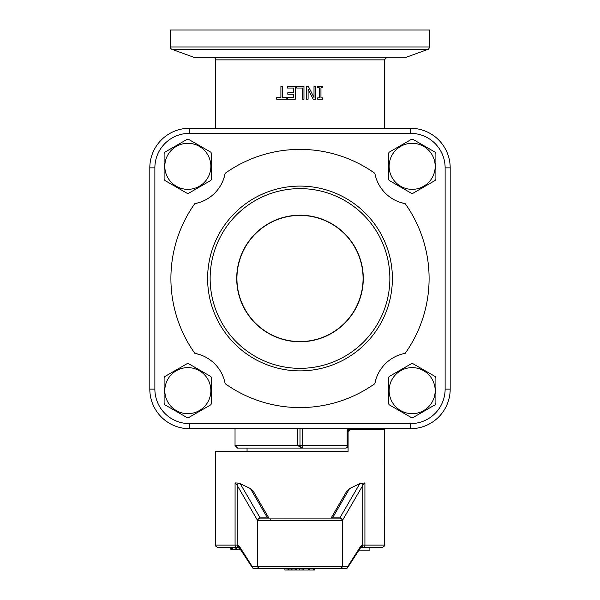 <?xml version="1.0" encoding="UTF-8"?>
<svg xmlns="http://www.w3.org/2000/svg" width="600" height="600" viewBox="0 0 600 600"><rect width="100%" height="100%" fill="white"/><g stroke="black" fill="none" stroke-linecap="round" stroke-linejoin="round"><path stroke-width="0.9" d="M300 428.67L300 445.545L297.562 445.545L302.535 448.08L345.562 448.08A2.527 2.527 0 0 0 348.09 445.545L348.09 428.67M345.63 448.08L345.577 448.08A2.527 2.527 0 0 0 348.09 445.545L347.183 445.545A2.527 1.62 90 0 1 345.562 448.08L348.09 447.067M282.585 86.528L280.905 86.528L280.905 97.688L276.66 97.688L276.66 99.188L286.83 99.188L286.83 97.688L282.585 97.688L282.585 86.528M317.663 86.528L317.663 87.825L319.275 87.825L319.275 97.898L317.663 97.898L317.663 99.188L322.567 99.188L322.567 97.898L320.955 97.898L320.955 87.825L322.567 87.825L322.567 86.528L317.663 86.528M315.577 86.528L315.577 99.188L315.577 86.528L314.01 86.528L314.01 97.448L308.407 86.528L306.525 86.528L306.525 99.188L308.093 99.188L308.093 89.168L313.192 99.188L308.093 89.168M313.192 99.188L315.577 99.188M296.625 86.528L296.625 88.028L302.28 88.028L302.28 99.188L303.96 99.188L303.96 86.528L296.625 86.528M303.96 86.528L303.96 99.188M295.305 86.528L287.385 86.528L287.385 88.028L293.618 88.028L293.618 92.722L287.805 92.722L287.805 94.222L293.618 94.222L293.618 97.688L287.385 97.688L287.385 99.188L295.305 99.188L295.305 86.528M300 445.545A2.527 2.527 0 0 0 302.535 448.08L302.618 445.545L300 445.545M345.57 448.08L243.045 448.08M297.562 428.67L297.562 445.545L235.035 445.545L237.562 448.08L302.513 448.08M215.625 128.295L215.625 59.865L384.375 59.865L384.375 128.295M213.097 57.338A2.527 2.527 0 0 1 215.625 59.865M193.545 57.188A2.527 2.527 0 0 0 194.407 57.338L406.455 57.188L193.545 57.188L171.983 49.335A2.527 2.527 0 0 1 170.317 46.957L170.317 30L429.683 30L429.683 46.957L170.317 46.957M331.087 518.107L346.897 490.92L349.59 488.558L359.79 483.63L339.87 517.89A2.527 2.235 30.2 0 1 342.577 520.2L362.843 485.34L364.92 482.91L364.92 545.107L384.375 545.107L384.338 429.518L350.625 429.518A2.527 2.527 0 0 0 348.09 432.045L350.625 429.518A2.527 2.527 0 0 0 348.09 432.045L348.09 451.455L344.67 451.455M235.08 482.91L239.1 483.143A2.527 2.235 149.8 0 0 237.157 485.34L235.08 482.91L235.08 545.107L215.625 545.107L215.625 451.455L348.097 451.455M237.03 547.643L239.4 547.643A2.527 2.445 90 0 1 237.157 545.107L235.08 545.107A2.527 1.95 90 0 0 237.03 547.643L218.16 547.643L230.925 547.643L230.925 549.75L241.087 549.75M362.97 547.643A2.527 1.95 90 0 0 364.92 545.107L362.843 545.107A2.535 2.445 90 0 1 360.608 547.635L381.84 547.643L369.885 547.643L369.885 550.17L358.59 550.17L347.79 567.345M232.68 549.75L232.68 547.643L235.875 547.643L235.875 549.75M236.58 549.75L236.58 547.643L239.01 547.643L239.01 549.75M339.66 568.732A2.527 2.527 0 0 0 342.188 566.205L257.812 566.205A2.527 2.527 0 0 0 260.347 568.732L345.532 568.732A2.527 2.445 -90 0 0 347.978 566.205A2.527 2.22 29.3 0 1 347.737 567.442L360.6 547.643L369.885 547.643M268.62 518.107L260.288 518.07A2.527 2.407 124 0 0 257.722 520.567L257.805 520.643A2.527 2.52 -90 0 1 260.325 518.107L260.347 518.107A2.527 2.527 0 0 0 257.812 520.643L342.278 520.567A5.062 1.312 90 0 0 342.577 520.2M331.92 518.055L332.407 518.055A2.527 0.652 90 0 0 332.535 517.89L339.87 517.89A2.527 0.652 -90 0 1 339.712 518.07L331.38 518.107M360.6 547.643L361.882 545.107L359.798 547.643L347.978 566.205L342.188 566.205L342.188 520.643A2.527 2.527 0 0 0 339.66 518.107A2.527 2.527 0 0 1 342.188 520.643A2.527 2.527 0 0 0 339.66 518.107A2.527 2.52 90 0 1 342.195 520.643A2.527 2.527 0 0 0 339.66 518.107L260.347 518.107A2.527 2.527 0 0 0 257.812 520.643L257.812 566.205L252.022 566.205A2.527 2.445 90 0 0 254.468 568.732L260.34 568.732M268.388 518.07A2.535 2.235 149.8 0 0 267.465 517.89A2.527 0.652 -90 0 0 267.593 518.055L268.08 518.055M239.1 483.143L250.41 488.558L253.103 490.92L268.913 518.107M339.712 518.07A2.527 2.407 56 0 1 342.278 520.567L342.278 566.205A2.527 2.445 -90 0 1 339.832 568.732M359.79 483.63L364.92 482.91M361.882 545.107L362.843 545.107L362.843 485.34A2.527 2.235 -149.8 0 0 360.9 483.143M252.81 568.065A2.535 2.22 -29.3 0 1 252.263 567.45L238.718 546.847L238.118 545.107L238.77 546.908M239.64 547.643L240.202 547.643L252.022 566.213A2.535 2.22 -29.3 0 0 252.263 567.442L252.263 567.442A2.535 2.22 -29.3 0 1 252.263 567.442A2.527 2.527 0 0 0 254.468 568.732L345.532 568.732A2.527 2.527 0 0 0 347.737 567.442A2.527 2.22 29.3 0 1 347.737 567.45A2.527 2.22 29.3 0 1 347.19 568.065M287.025 568.732L287.025 570L295.065 570L295.065 568.732M288.278 568.732L288.278 570M289.995 568.732L289.995 570M291.668 568.732L291.668 570M292.913 568.732L292.913 570M284.903 568.732L284.903 570L287.025 570M309.51 568.732L309.51 570L314.392 570L314.392 568.732M313.275 568.732L313.275 570M309.345 568.732L309.51 570M308.34 568.732L308.34 570L303.45 570L303.45 568.732M295.59 568.732L295.59 570L303.053 570L303.053 568.732M230.775 547.643L230.925 549.75M231.142 547.643L231.142 549.75M231.548 547.643L231.548 549.75M232.41 547.643L232.41 549.75M239.715 548.025L239.715 549.75M300 215.415A63.068 63.068 0 0 1 354.623 310.02A63.068 63.068 0 0 1 245.377 310.02A63.068 63.068 0 0 1 300 215.415M300 215.205A63.278 63.278 0 0 1 354.803 310.125A63.278 63.278 0 0 1 245.197 310.125A63.278 63.278 0 0 1 300 215.205M189.36 428.67A39.547 39.547 0 0 1 149.812 389.123A39.547 39.547 0 0 0 189.36 428.67L189.36 423.607A34.485 34.485 0 0 1 154.875 389.123L154.875 167.85L149.812 167.85L149.812 389.123A39.547 39.547 0 0 0 189.36 428.67L410.64 428.67A39.547 39.547 0 0 0 450.188 389.123L450.188 167.85A39.547 39.547 0 0 0 410.64 128.295L189.36 128.295A39.547 39.547 0 0 0 149.812 167.85A39.547 39.547 0 0 1 189.36 128.295L189.36 133.358L410.64 133.358L410.64 128.295M300 186.097A92.392 92.392 0 0 1 380.01 324.683A92.392 92.392 0 0 1 219.99 324.683A92.392 92.392 0 0 1 300 186.097M404.332 353.498L402.982 353.805M400.065 202.312L405.188 203.64A37.965 37.965 0 0 1 374.843 173.303A129.09 129.09 0 0 0 225.157 173.303A37.965 37.965 0 0 1 194.812 203.64A129.09 129.09 0 0 0 194.812 353.325A37.965 37.965 0 0 1 225.157 383.67A129.09 129.09 0 0 0 374.843 383.67A37.965 37.965 0 0 1 405.188 353.325A129.09 129.09 0 0 0 405.188 203.64M375.015 174.157L375.998 177.87M223.822 178.417L225.157 173.303M195.667 203.468L199.388 202.493M199.935 354.66L194.812 353.325M224.985 382.815L224.002 379.103M376.178 378.555L374.843 383.67M164.108 403.485L164.108 377.812A26.977 26.977 0 0 1 164.85 376.515L187.087 363.683A26.977 26.977 0 0 1 188.587 363.683L210.817 376.515A26.977 26.977 0 0 1 211.567 377.812L211.567 403.485A26.977 26.977 0 0 1 210.817 404.783L188.587 417.615A26.977 26.977 0 0 1 187.087 417.615L164.85 404.783A26.977 26.977 0 0 1 164.108 403.485M187.837 367.627A23.018 23.018 0 0 1 207.772 402.158A23.018 23.018 0 0 1 167.903 402.158A23.018 23.018 0 0 1 187.837 367.627M388.433 403.485L388.433 377.812A26.977 26.977 0 0 1 389.183 376.515L411.412 363.683A26.977 26.977 0 0 1 412.912 363.683L435.15 376.515A26.977 26.977 0 0 1 435.893 377.812L435.893 403.485A26.977 26.977 0 0 1 435.15 404.783L412.912 417.615A26.977 26.977 0 0 1 411.412 417.615L389.183 404.783A26.977 26.977 0 0 1 388.433 403.485M412.162 367.627A23.018 23.018 0 0 1 432.097 402.158A23.018 23.018 0 0 1 392.228 402.158A23.018 23.018 0 0 1 412.162 367.627M388.433 179.153L388.433 153.48A26.977 26.977 0 0 1 389.183 152.19L411.412 139.35A26.977 26.977 0 0 1 412.912 139.35L435.15 152.19A26.977 26.977 0 0 1 435.893 153.48L435.893 179.153A26.977 26.977 0 0 1 435.15 180.45L412.912 193.29A26.977 26.977 0 0 1 411.412 193.29L389.183 180.45A26.977 26.977 0 0 1 388.433 179.153M412.162 143.303A23.018 23.018 0 0 1 432.097 177.833A23.018 23.018 0 0 1 392.228 177.833A23.018 23.018 0 0 1 412.162 143.303M164.108 179.153L164.108 153.48A26.977 26.977 0 0 1 164.85 152.19L187.087 139.35A26.977 26.977 0 0 1 188.587 139.35L210.817 152.19A26.977 26.977 0 0 1 211.567 153.48L211.567 179.153A26.977 26.977 0 0 1 210.817 180.45L188.587 193.29A26.977 26.977 0 0 1 187.087 193.29L164.85 180.45A26.977 26.977 0 0 1 164.108 179.153M187.837 143.303A23.018 23.018 0 0 1 207.772 177.833A23.018 23.018 0 0 1 167.903 177.833A23.018 23.018 0 0 1 187.837 143.303M348.728 430.373L348.728 428.67M347.183 428.67L347.183 445.545L302.618 445.545L302.618 428.67M171.983 49.335L428.018 49.335C428.265 49.718 428.82 48.93 429.683 46.957M260.288 518.07A2.527 0.652 90 0 1 260.13 517.89A2.535 2.235 149.8 0 0 257.423 520.2A5.062 1.312 -90 0 0 257.722 520.567L257.722 566.205A2.527 2.445 -90 0 0 260.168 568.732M250.41 488.558L267.465 517.89L260.13 517.89L240.21 483.63M349.59 488.558L332.535 517.89A2.527 2.235 -149.8 0 0 331.612 518.07M260.347 518.107A2.527 2.527 0 0 0 257.812 520.643M240.202 547.643L238.118 545.107L237.157 545.107L237.157 485.34L257.423 520.2M359.798 547.635L360.36 547.643M260.347 568.732A2.527 2.527 0 0 1 257.812 566.205M296.603 568.732L296.603 570M299.325 568.732L299.325 570M302.048 568.732L302.048 570M410.64 428.67A39.547 39.547 0 0 0 450.188 389.123L445.125 389.123A34.485 34.485 0 0 1 410.64 423.607L410.64 428.67M210.142 278.483A89.858 89.858 0 0 1 344.933 200.663A89.858 89.858 0 0 1 344.933 356.303A89.858 89.858 0 0 1 210.142 278.483M154.875 389.123L149.812 389.123M154.875 167.85A34.485 34.485 0 0 1 189.36 133.358M410.64 133.358A34.485 34.485 0 0 1 445.125 167.85L450.188 167.85M445.125 167.85L445.125 389.123M410.64 423.607L189.36 423.607M364.965 429.518L364.965 428.67M235.035 445.545L235.035 428.67M384.375 59.865L386.91 57.338M406.455 57.188L428.018 49.335M247.058 451.455L247.058 448.08M270.255 519.638L270.472 520.643M384.375 545.107C385.162 545.535 384.315 546.375 381.84 547.643M215.625 545.107C214.837 545.535 215.685 546.375 218.16 547.643M252.21 567.345L242.01 550.98"/></g></svg>
